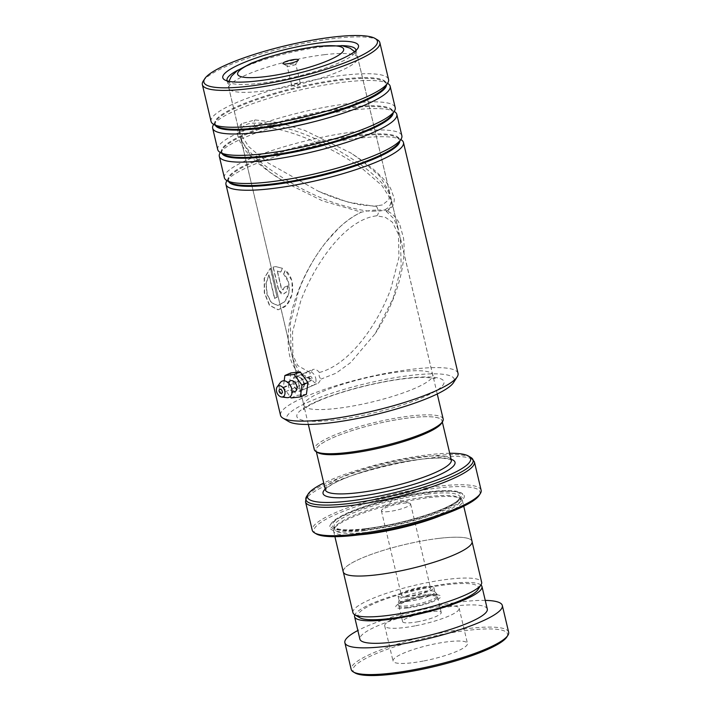 <?xml version="1.0" encoding="UTF-8"?>
<svg xmlns="http://www.w3.org/2000/svg" width="711" height="711" viewBox="0 0 711 711"><rect width="100%" height="100%" fill="white"/><g stroke="black" fill="none" stroke-linecap="round" stroke-linejoin="round"><path stroke-width="0.53" stroke-dasharray="3.56 2.67" d="M359.766 617.717A61.777 11.58 166.7 0 1 381.736 600.493A61.777 11.58 166.7 0 1 447.237 584.611A61.777 11.58 166.7 0 1 477.801 589.819M352.94 612.669A66.132 12.389 166.7 0 1 383.265 594.405A66.132 12.389 166.7 0 1 448.294 579.252A66.132 12.389 166.7 0 1 481.649 582.238M408.381 601.275A18.388 3.448 166.7 0 1 399.111 600.448A18.388 3.448 166.7 0 1 399.12 600.093A18.388 3.448 166.7 0 1 425.622 591.152A18.388 3.448 166.7 0 1 434.732 591.676A18.388 3.448 166.7 0 1 434.892 591.987A18.388 3.448 166.7 0 1 426.467 597.062A18.388 3.448 166.7 0 1 408.381 601.275M407.332 596.84A18.388 3.448 166.7 0 1 398.062 596.005A18.388 3.448 166.7 0 1 406.488 590.93A18.388 3.448 166.7 0 1 424.574 586.708A18.388 3.448 166.7 0 1 433.843 587.544A18.388 3.448 166.7 0 1 425.409 592.627A18.388 3.448 166.7 0 1 407.332 596.84M408.923 595.907A15.002 2.808 166.7 0 1 401.351 595.223A15.002 2.808 166.7 0 1 408.23 591.081A15.002 2.808 166.7 0 1 422.983 587.642A15.002 2.808 166.7 0 1 430.555 588.326A15.002 2.808 166.7 0 1 423.676 592.467A15.002 2.808 166.7 0 1 408.923 595.907M388.979 511.538A15.002 2.808 166.7 0 1 381.407 510.862A15.002 2.808 166.7 0 1 381.958 509.814A15.002 2.808 166.7 0 1 403.039 503.281A15.002 2.808 166.7 0 1 409.652 503.264A15.002 2.808 166.7 0 1 410.611 503.957A15.002 2.808 166.7 0 1 403.732 508.098A15.002 2.808 166.7 0 1 388.979 511.538M438.643 538.414A66.132 12.389 166.7 0 1 471.997 541.409A66.132 12.389 166.7 0 1 441.673 559.681A66.132 12.389 166.7 0 1 376.643 574.835A66.132 12.389 166.7 0 1 343.289 571.84A66.132 12.389 166.7 0 1 373.613 553.567A66.132 12.389 166.7 0 1 438.643 538.414M348.719 453.52A64.719 12.131 -13.3 0 0 412.362 438.687A64.719 12.131 -13.3 0 0 442.038 420.805A64.719 12.131 -13.3 0 0 409.394 417.881A64.719 12.131 -13.3 0 0 345.75 432.706A64.719 12.131 -13.3 0 0 316.075 450.587A64.719 12.131 -13.3 0 0 348.719 453.52M317.719 452.578A64.763 12.131 166.7 0 1 340.756 434.519A64.763 12.131 166.7 0 1 409.412 417.864A64.763 12.131 166.7 0 1 441.46 423.329M443.184 419.055A66.23 12.407 -13.3 0 0 409.767 416.059A66.23 12.407 -13.3 0 0 344.648 431.23A66.23 12.407 -13.3 0 0 314.271 449.53M293.51 63.839A4.417 0.827 -13.3 0 0 289.173 64.843A4.417 0.827 -13.3 0 0 287.146 66.07A4.417 0.827 -13.3 0 0 287.262 66.203A4.417 0.827 -13.3 0 0 289.368 66.265A4.417 0.827 -13.3 0 0 295.696 64.212A4.417 0.827 -13.3 0 0 295.732 64.034A4.417 0.827 -13.3 0 0 293.51 63.839M298.025 82.956A4.417 0.827 -13.3 0 0 293.687 83.969A4.417 0.827 -13.3 0 0 291.67 85.187A4.417 0.827 -13.3 0 0 291.945 85.391A4.417 0.827 -13.3 0 0 293.892 85.391A4.417 0.827 -13.3 0 0 300.095 83.463A4.417 0.827 -13.3 0 0 300.255 83.16A4.417 0.827 -13.3 0 0 298.025 82.956M428.004 496.625A64.719 12.131 166.7 0 1 458.968 497.576A64.719 12.131 166.7 0 1 460.657 499.549A64.719 12.131 166.7 0 1 430.973 517.43A64.719 12.131 166.7 0 1 367.329 532.255A64.719 12.131 166.7 0 1 334.685 529.331A64.719 12.131 166.7 0 1 335.308 526.807A64.719 12.131 166.7 0 1 428.004 496.625M359.206 534.85A66.194 12.407 166.7 0 1 333.592 531.073A66.194 12.407 166.7 0 1 334.223 528.495A66.194 12.407 166.7 0 1 429.026 497.62A66.194 12.407 166.7 0 1 460.692 498.598A66.194 12.407 166.7 0 1 462.417 500.615A66.194 12.407 166.7 0 1 441.202 515.466M364.601 530.664A69.136 12.958 166.7 0 1 330.393 524.834A69.136 12.958 166.7 0 1 429.408 492.59A69.136 12.958 166.7 0 1 462.479 493.612A69.136 12.958 166.7 0 1 437.896 512.889A69.136 12.958 166.7 0 1 364.601 530.664M364.885 529.215A67.954 12.736 166.7 0 1 331.264 523.483A67.954 12.736 166.7 0 1 428.591 491.79A67.954 12.736 166.7 0 1 461.101 492.794A67.954 12.736 166.7 0 1 436.936 511.742A67.954 12.736 166.7 0 1 364.885 529.215M449.716 453.271A83.845 15.713 -13.3 0 0 428.333 454.8A83.845 15.713 -13.3 0 0 323.745 483.053M316.208 533.863A85.311 15.989 166.7 0 1 346.55 510.071A85.311 15.989 166.7 0 1 436.998 488.137A85.311 15.989 166.7 0 1 479.205 495.327M481.134 490.261A86.786 16.264 -13.3 0 0 437.354 486.324A86.786 16.264 -13.3 0 0 352.016 506.214A86.786 16.264 -13.3 0 0 312.218 530.184M343.226 571.848A66.194 12.407 166.7 0 1 373.586 553.567A66.194 12.407 166.7 0 1 438.669 538.396A66.194 12.407 166.7 0 1 472.06 541.4M355.02 672.935A79.428 14.887 166.7 0 1 444.766 633.928A79.428 14.887 166.7 0 1 506.774 637.065M508.641 632.221A80.903 15.162 -13.3 0 0 444.704 632.177A80.903 15.162 -13.3 0 0 351.181 669.442M423.249 661.052A38.243 7.163 166.7 0 1 393.023 661.034A38.243 7.163 166.7 0 1 437.238 643.419A38.243 7.163 166.7 0 1 467.465 643.437A38.243 7.163 166.7 0 1 423.249 661.052M414.94 625.902A38.243 7.163 166.7 0 1 384.713 625.884A38.243 7.163 166.7 0 1 428.929 608.269A38.243 7.163 166.7 0 1 459.155 608.287A38.243 7.163 166.7 0 1 414.94 625.902M418.308 621.663A19.855 3.724 166.7 0 1 402.613 621.654A19.855 3.724 166.7 0 1 425.569 612.509A19.855 3.724 166.7 0 1 441.255 612.518A19.855 3.724 166.7 0 1 418.308 621.663M421.907 597.036A19.855 3.724 -13.3 0 0 398.951 606.19A19.855 3.724 -13.3 0 0 414.646 606.199A19.855 3.724 -13.3 0 0 437.603 597.053A19.855 3.724 -13.3 0 0 421.907 597.036M480.903 584.993A65.456 12.265 -13.3 0 0 430.244 586.531A65.456 12.265 -13.3 0 0 354.842 614.793M487.293 609.06A65.456 12.265 -13.3 0 0 435.567 609.025A65.456 12.265 -13.3 0 0 359.899 639.171M485.249 600.386A80.903 15.162 -13.3 0 0 438.385 605.461A80.903 15.162 -13.3 0 0 357.846 630.506M296.807 375.888L301.873 378.323L304.797 384.491L300.46 391.361C293.474 391.992 289.581 375.568 296.807 375.888M300.851 390.419L302.113 390.135L304.761 384.162L302.113 378.563L297.527 376.359L296.283 376.626L294.541 384.375L300.851 390.419L300.46 391.361M288.782 421.605A86.191 16.149 166.7 0 1 310.112 401.333A86.191 16.149 166.7 0 1 407.59 375.808A86.191 16.149 166.7 0 1 453.467 382.669M458.035 373.382A91.195 17.091 -13.3 0 0 400.8 370.786A91.195 17.091 -13.3 0 0 305.481 396.676A91.195 17.091 -13.3 0 0 280.534 415.34M203.239 81.063A91.195 17.091 166.7 0 1 227.298 65.963A91.195 17.091 166.7 0 1 314.52 41.398A91.195 17.091 166.7 0 1 377.479 39.878M227.289 80.93A66.194 12.407 -13.3 0 0 228.755 82.298A66.194 12.407 -13.3 0 0 274.446 81.205A66.194 12.407 -13.3 0 0 337.752 63.368A66.194 12.407 -13.3 0 0 355.216 52.41A66.194 12.407 -13.3 0 0 355.918 50.525M341.333 45.628A66.194 12.407 -13.3 0 0 245.126 66.736A66.194 12.407 -13.3 0 0 238.132 70.025M224.365 177.706A91.195 17.091 166.7 0 1 249.303 159.051A91.195 17.091 166.7 0 1 344.622 133.153A91.195 17.091 166.7 0 1 401.866 135.748M226.836 180.896A91.195 17.091 166.7 0 1 250.903 165.796A91.195 17.091 166.7 0 1 338.116 141.222A91.195 17.091 166.7 0 1 401.075 139.712M217.717 149.586A91.195 17.091 166.7 0 1 242.655 130.922A91.195 17.091 166.7 0 1 337.974 105.032A91.195 17.091 166.7 0 1 395.218 107.628M220.188 152.776A91.195 17.091 166.7 0 1 244.255 137.676A91.195 17.091 166.7 0 1 331.468 113.102A91.195 17.091 166.7 0 1 394.427 111.591M211.069 121.465A91.195 17.091 166.7 0 1 236.008 102.802A91.195 17.091 166.7 0 1 331.326 76.912A91.195 17.091 166.7 0 1 388.57 79.508M213.54 124.656A91.195 17.091 166.7 0 1 237.607 109.556A91.195 17.091 166.7 0 1 324.82 84.982A91.195 17.091 166.7 0 1 387.779 83.471M318.635 191.366L347.617 202.057L374.262 206.27L382.367 204.919L388.944 199.702L389.495 192.13L379.834 176.221L360.45 159.406L351.012 153.061L304.504 130.317L278.374 122.576L254.973 119.937L241.678 123.643L239.26 132.033L248.717 146.626L267.834 162.775L318.635 191.366C332.748 197.72 346.852 202.244 360.957 204.955L374.955 206.11A3.679 2.622 -92.1 0 1 374.964 206.11A3.679 2.622 -92.1 0 1 377.719 210.047C373.115 210.029 367.64 210.749 361.295 212.216C332.712 225.68 309.596 261.124 298.344 291.83L290.381 323.141L291.083 351.278L297.785 365.596L310.511 372.813L312.68 369.551L313.915 369.285C315.88 369.285 317.701 370.36 319.372 372.484C318.661 375.47 319.266 377.648 321.168 379.034L318.51 383.06L317.239 383.345C315.115 383.291 313.32 381.967 311.853 379.372L299.411 372.653L292.968 359.233L303.873 405.368A66.194 12.407 166.7 0 1 321.976 391.823A66.194 12.407 166.7 0 1 391.157 373.026A66.194 12.407 166.7 0 1 432.706 374.91A66.194 12.407 166.7 0 1 414.602 388.455A66.194 12.407 166.7 0 1 345.413 407.252A66.194 12.407 166.7 0 1 303.873 405.368L303.321 409.74L304.041 409.021C306.29 406.95 311.311 404.177 319.123 400.711C339.396 391.805 375.061 382.438 401.893 379.043C411.758 377.772 419.872 377.221 426.236 377.39L435.159 378.572L432.706 374.91L400.391 238.229L401.2 266.616L393.227 298.042L375.266 333.539L350.559 362.628L336.027 373.213L321.168 379.034M273.06 267.052L275.708 266.634L282.231 268.234L280.667 272.082L277.219 271.024L281.325 288.408L282.889 289.937L284.391 287.146A91.195 17.091 166.7 0 1 287.582 285.875L286.835 291.572L283.005 294.256L281.156 293.794L278.41 289.67L273.06 267.052L275.895 266.634L282.231 268.234M268.9 274.793L265.932 283.671L266.963 294.283L271.229 302.637L277.645 305.49L283.298 302.842C290.692 296.914 291.546 280.516 283.6 274.108L285.227 270.26C296.132 278.303 294.372 300.104 284.302 307.099L277.983 309.8L269.433 305.339L264.305 292.843L264.172 278.259L270.287 268.305L277.094 297.127A91.195 17.091 166.7 0 0 274.473 298.38L268.9 274.793L266.172 283.645L267.212 294.265L271.478 302.619L277.885 305.472L284.551 301.793L288.924 293.048L288.746 282.507L283.6 274.108M292.968 359.233L292.541 332.037L300.602 301.411C313.569 266.341 343.937 219.806 376.519 215.833L385.362 217.326L392.33 222.108L400.391 238.229M319.372 372.484C350.887 364.29 378.75 322.065 390.961 288.47L398.942 257.426L398.382 229.715L393.983 218.819L386.189 211.309L391.148 206.812L391.512 200.644L381.949 185.518L362.717 168.987C337.583 150.572 289.892 126.727 256.529 126.496L243.251 130.762L241.145 139.996L250.779 155.593L270.091 172.346L287.155 183.474L322.51 200.866L361.401 212.162C353.58 215.753 346.141 220.943 339.076 227.742L325.754 242.407C314.502 256.955 305.65 272.384 299.198 288.693C290.319 310.52 286.782 330.882 288.604 349.768C289.733 358.566 292.799 369.889 303.393 376.51L311.853 379.372C308.636 378.03 308.192 375.843 310.511 372.813M376.519 215.833A3.679 2.622 87.9 0 0 377.719 210.047C381.594 210.021 387.699 209.718 386.189 211.309L386.393 210.545C392.49 213.389 396.934 217.984 399.715 224.321L403.493 237.927C406.959 267.665 394.552 303.855 375.266 333.539M282.409 268.234L280.863 272.073L277.219 271.024M277.414 271.015L281.529 288.408L283.085 289.937L284.391 287.146M284.578 287.137A90.901 17.037 166.7 0 1 287.768 285.875L287.582 285.875M287.768 285.875L287.022 291.572L283.209 294.256L278.41 289.67M278.614 289.661L273.273 267.043M283.787 274.108L285.404 270.269L291.963 280.685L292.274 293.963L286.649 305.072L278.223 309.783L269.682 305.321L264.563 292.825L264.412 278.241L270.287 268.305M270.5 268.296L277.094 297.127M277.317 297.118A90.901 17.037 166.7 0 0 274.704 298.362L274.473 298.38M274.704 298.362L269.131 274.775M293.492 391.814A5.884 3.973 66.7 0 1 288.524 386.313A5.884 3.973 66.7 0 1 289.155 381.745M312.147 378.43A2.204 1.484 -113.3 0 0 309.72 376.439A2.204 1.484 -113.3 0 0 309.045 378.501A2.204 1.484 -113.3 0 0 311.471 380.492A2.204 1.484 -113.3 0 0 312.147 378.43M286.871 397.636A8.825 5.955 66.7 0 1 279.441 389.388A8.825 5.955 66.7 0 1 280.365 382.571M315.755 378.341A7.359 4.959 66.7 0 1 313.507 385.22A7.359 4.959 66.7 0 1 305.437 378.59A7.359 4.959 66.7 0 1 307.685 371.711A7.359 4.959 66.7 0 1 315.755 378.341M303.793 383.505A7.359 4.959 66.7 0 1 301.544 390.383A7.359 4.959 66.7 0 1 293.474 383.753A7.359 4.959 66.7 0 1 295.714 376.874A7.359 4.959 66.7 0 1 303.793 383.505M290.861 372.937L289.306 384.678L297.074 395.369L306.397 394.312M284.178 380.812L283.325 387.264L289.306 384.678M291.092 397.956L297.074 395.369M283.325 387.264L290.168 396.685M375.39 211.051C368.138 211.931 354.896 209.336 335.645 203.275C314.013 196.058 291.883 184.576 269.265 168.818C225.618 136.29 239.803 121.945 255.747 123.216C262.999 122.336 276.25 124.932 295.5 130.993C317.133 138.21 339.254 149.692 361.881 165.45C405.528 197.978 391.343 212.322 375.39 211.051M427.533 594.458A20.503 3.839 166.7 0 1 437.692 595.036A20.503 3.839 166.7 0 1 429.302 600.751A20.503 3.839 166.7 0 1 408.31 605.745A20.503 3.839 166.7 0 1 397.982 604.43A20.503 3.839 166.7 0 1 427.533 594.458M407.447 607.985A23.116 4.328 -13.3 0 0 438.02 599.266A23.116 4.328 -13.3 0 0 429.115 595.258A23.116 4.328 -13.3 0 0 398.542 603.968A23.116 4.328 -13.3 0 0 407.447 607.985M325.345 489.817A64.719 12.131 166.7 0 1 355.029 471.935A64.719 12.131 166.7 0 1 418.663 457.102A64.719 12.131 166.7 0 1 451.316 460.035M324.349 54.694A66.23 12.407 166.7 0 1 357.757 57.689A66.23 12.407 166.7 0 1 327.38 75.988A66.23 12.407 166.7 0 1 262.252 91.159A66.23 12.407 166.7 0 1 228.844 88.164A66.23 12.407 166.7 0 1 259.222 69.865A66.23 12.407 166.7 0 1 324.349 54.694M325.176 489.079A67.812 12.709 166.7 0 1 420.814 459.208A67.812 12.709 166.7 0 1 451.138 459.297M427.409 494.092A64.719 12.131 166.7 0 1 460.053 497.016A64.719 12.131 166.7 0 1 430.377 514.897A64.719 12.131 166.7 0 1 366.734 529.731A64.719 12.131 166.7 0 1 334.09 526.798A64.719 12.131 166.7 0 1 363.765 508.916A64.719 12.131 166.7 0 1 427.409 494.092M365.712 528.726A66.194 12.407 166.7 0 1 340.214 517.244A66.194 12.407 166.7 0 1 427.764 492.279A66.194 12.407 166.7 0 1 453.263 503.761A66.194 12.407 166.7 0 1 365.712 528.726M305.517 501.824A86.786 16.264 166.7 0 1 345.315 477.845A86.786 16.264 166.7 0 1 430.653 457.964A86.786 16.264 166.7 0 1 474.424 461.892M470.878 457.475A85.924 16.104 -13.3 0 0 429.773 456.213A85.924 16.104 -13.3 0 0 306.708 496.287M228.613 181.607A88.084 16.504 166.7 0 1 229.138 177.332A88.084 16.504 166.7 0 1 252.378 162.739A88.084 16.504 166.7 0 1 336.614 139.009A88.084 16.504 166.7 0 1 397.422 137.543A88.084 16.504 166.7 0 1 399.804 141.142M221.965 153.487A88.084 16.504 166.7 0 1 222.49 149.203A88.084 16.504 166.7 0 1 245.73 134.619A88.084 16.504 166.7 0 1 329.966 110.889A88.084 16.504 166.7 0 1 390.774 109.423A88.084 16.504 166.7 0 1 393.156 113.022M215.317 125.367A88.084 16.504 166.7 0 1 215.842 121.083A88.084 16.504 166.7 0 1 239.083 106.499A88.084 16.504 166.7 0 1 323.318 82.769A88.084 16.504 166.7 0 1 384.127 81.303A88.084 16.504 166.7 0 1 386.508 84.893M317.515 401.066A75.606 14.167 -13.3 0 0 319.168 421.25A75.606 14.167 -13.3 0 0 423.312 397.218A75.606 14.167 -13.3 0 0 421.659 377.026A75.606 14.167 -13.3 0 0 317.515 401.066M226.996 180.647L229.138 177.332L228.355 180.327L230.391 182.665A88.084 16.504 166.7 0 1 252.192 161.948A88.084 16.504 166.7 0 1 351.803 135.863A88.084 16.504 166.7 0 1 398.684 142.875L399.458 139.88L397.422 137.543L400.817 139.56M220.348 152.527L222.49 149.203L221.708 152.207L223.743 154.536A88.084 16.504 166.7 0 1 245.544 133.828A88.084 16.504 166.7 0 1 345.155 107.743A88.084 16.504 166.7 0 1 392.037 114.755L392.81 111.76L390.774 109.423L394.17 111.44M213.7 124.407L215.842 121.083L215.06 124.078L217.095 126.416A88.084 16.504 166.7 0 1 238.896 105.699A88.084 16.504 166.7 0 1 338.507 79.623A88.084 16.504 166.7 0 1 385.389 86.635L386.162 83.631L384.127 81.303L387.522 83.311M256.529 126.496A3.679 2.622 -92.1 0 1 254.156 123.91A3.679 2.622 -92.1 0 1 254.973 119.937M374.262 206.27A3.679 2.622 -92.1 0 1 374.955 206.11L382.367 204.919M434.732 591.676L438.029 595.329C436.696 595.534 441.264 594.503 428.795 595.365C414.451 596.405 394.312 605.363 397.805 604.839L399.12 600.093M398.062 596.005L399.111 600.448M381.407 510.862L401.351 595.223M409.652 503.264L393.974 498.793L381.958 509.814M471.997 541.409L472.122 541.915M442.038 420.805L442.322 421.987M354.593 51.636L357.757 57.689L437.247 393.965M287.262 66.203L283.12 63.75M291.67 85.187L287.146 66.07M300.095 83.463L296.558 86.706L291.945 85.391M451.396 460.221L449.574 459.315L443.273 458.275C437.505 457.866 429.906 458.213 420.485 459.324C401.04 461.768 381.283 466.14 361.215 472.451C345.884 477.437 335.112 482.111 328.891 486.484L325.362 490.021M458.968 497.576L460.692 498.598M334.685 529.331L334.09 526.798L336.667 528.566C341.884 530.255 351.616 530.29 365.872 528.673C389.824 525.562 412.851 520.008 434.963 512.018C447.13 507.387 455.004 503.29 458.577 499.726L460.053 497.016L460.657 499.549M331.264 523.483L330.393 524.834M462.417 500.615L463.741 506.214M333.592 531.073L334.908 536.672M461.101 492.794L462.479 493.612M335.308 526.807L334.223 528.495M300.255 83.16L295.732 64.034M295.696 64.212L298.291 60.159M228.969 81.33L228.844 88.164L308.334 424.431M316.075 450.587L316.351 451.761M343.289 571.84L343.404 572.346M410.611 503.957L430.555 588.326M433.843 587.544L434.892 591.987M384.713 625.884L393.023 661.034M398.951 606.19L402.613 621.654M437.603 597.053L441.255 612.518M459.155 608.287L467.465 643.437M355.216 52.41L357.82 48.357M355.856 49.823L389.495 192.13M302.113 390.135L318.51 383.06M241.145 139.996L291.083 351.278M391.512 200.644L398.382 229.715M296.283 376.626L312.68 369.551M287.155 183.474C277.539 177.794 269.06 171.991 261.71 166.072C247.659 155.256 239.589 144.635 237.483 134.192C237.056 130.104 238.452 126.594 241.678 123.643M227.022 80.281L239.26 132.033M386.366 211.238C391.832 208.856 394.463 204.581 394.25 198.413L390.588 188.335C386.162 181.216 379.363 173.999 370.182 166.667L351.012 153.061M228.755 82.298L224.614 79.845M309.72 376.439L279.814 389.344M292.523 391.992L291.697 392.614L291.714 388.899C289.413 384.029 287.955 381.896 287.333 382.509L288.355 382.331M313.507 385.22L301.544 390.383M307.685 371.711L295.714 376.874M311.471 380.492L281.556 393.396"/><path stroke-width="1.07" d="M472.122 541.915L481.649 582.238A66.132 12.389 166.7 0 1 481.018 584.824L477.801 589.819A61.777 11.58 166.7 0 1 389.317 618.623A61.777 11.58 166.7 0 1 359.766 617.717L354.665 614.686A66.132 12.389 166.7 0 1 352.94 612.669L343.404 572.346M481.018 584.824A66.132 12.389 166.7 0 1 386.295 615.664A66.132 12.389 166.7 0 1 354.665 614.686M442.544 421.641L441.46 423.329A64.763 12.131 166.7 0 1 348.701 453.529A64.763 12.131 166.7 0 1 317.719 452.578L315.995 451.556A66.23 12.407 -13.3 0 0 347.679 452.525A66.23 12.407 -13.3 0 0 442.544 421.641A66.23 12.407 -13.3 0 0 443.184 419.055L437.247 393.965M294.363 59.493A7.945 1.484 -13.3 0 0 285.946 61.528A7.945 1.484 -13.3 0 0 283.12 63.75A7.945 1.484 -13.3 0 0 286.915 63.866A7.945 1.484 -13.3 0 0 298.291 60.159A7.945 1.484 -13.3 0 0 294.363 59.493M441.202 515.466A66.194 12.407 166.7 0 1 366.974 534.068A66.194 12.407 166.7 0 1 359.206 534.85M323.745 483.053A83.845 15.713 -13.3 0 0 308.245 493.896A83.845 15.713 -13.3 0 0 349.732 500.962A83.845 15.713 -13.3 0 0 438.616 479.41A83.845 15.713 -13.3 0 0 468.433 456.035A83.845 15.713 -13.3 0 0 449.716 453.271M480.289 493.638L479.205 495.327A85.311 15.989 166.7 0 1 357.02 535.116A85.311 15.989 166.7 0 1 316.208 533.863L314.484 532.841A86.786 16.264 -13.3 0 0 355.998 534.112A86.786 16.264 -13.3 0 0 480.289 493.638A86.786 16.264 -13.3 0 0 481.134 490.261L474.424 461.892A86.786 16.264 166.7 0 1 434.625 485.871A86.786 16.264 166.7 0 1 349.288 505.752A86.786 16.264 166.7 0 1 305.517 501.824L312.218 530.184A86.786 16.264 -13.3 0 0 314.484 532.841M463.741 506.214L472.06 541.4A66.194 12.407 166.7 0 1 441.7 559.681A66.194 12.407 166.7 0 1 376.617 574.843A66.194 12.407 166.7 0 1 343.226 571.848L334.908 536.672M308.334 424.431L314.271 449.53A66.23 12.407 -13.3 0 0 315.995 451.556M507.858 635.376L506.774 637.065A79.428 14.887 166.7 0 1 415.722 670.553A79.428 14.887 166.7 0 1 355.02 672.935L353.296 671.913A80.903 15.162 -13.3 0 0 415.117 669.486A80.903 15.162 -13.3 0 0 507.858 635.376A80.903 15.162 -13.3 0 0 508.641 632.221L502.33 605.505A80.903 15.162 -13.3 0 0 485.249 600.386M354.842 614.793A65.456 12.265 -13.3 0 0 354.576 616.677A65.456 12.265 -13.3 0 0 406.31 616.713A65.456 12.265 -13.3 0 0 481.978 586.557A65.456 12.265 -13.3 0 0 480.903 584.993M354.576 616.677L359.899 639.171A65.456 12.265 -13.3 0 0 411.633 639.207A65.456 12.265 -13.3 0 0 487.293 609.06L481.978 586.557M357.846 630.506A80.903 15.162 -13.3 0 0 344.871 642.726A80.903 15.162 -13.3 0 0 408.807 642.771A80.903 15.162 -13.3 0 0 502.33 605.505M344.871 642.726L351.181 669.442A80.903 15.162 -13.3 0 0 353.296 671.913M457.155 376.937L453.467 382.669A86.191 16.149 166.7 0 1 430.724 396.951A86.191 16.149 166.7 0 1 348.292 420.174A86.191 16.149 166.7 0 1 288.782 421.605L282.916 418.121A91.195 17.091 -13.3 0 0 345.875 416.61A91.195 17.091 -13.3 0 0 433.088 392.037A91.195 17.091 -13.3 0 0 457.155 376.937A91.195 17.091 -13.3 0 0 458.035 373.382L403.457 142.502A91.195 17.091 166.7 0 1 378.51 161.157A91.195 17.091 166.7 0 1 283.191 187.055A91.195 17.091 166.7 0 1 225.956 184.46A91.195 17.091 166.7 0 1 226.836 180.896L226.996 180.647M225.956 184.46L280.534 415.34A91.195 17.091 -13.3 0 0 282.916 418.121M228.275 63.946A89.133 16.7 -13.3 0 0 204.759 78.708A89.133 16.7 -13.3 0 0 252.201 85.8A89.133 16.7 -13.3 0 0 353.012 59.413A89.133 16.7 -13.3 0 0 375.061 38.447A89.133 16.7 -13.3 0 0 313.524 39.932A89.133 16.7 -13.3 0 0 228.275 63.946M375.061 38.447L377.479 39.878A91.195 17.091 166.7 0 1 379.861 42.669A91.195 17.091 166.7 0 1 354.913 61.324A91.195 17.091 166.7 0 1 259.595 87.222A91.195 17.091 166.7 0 1 202.359 84.627A91.195 17.091 166.7 0 1 203.239 81.063L204.759 78.708M241.864 63.448A69.722 13.065 166.7 0 1 320.705 42.802A69.722 13.065 166.7 0 1 357.82 48.357A69.722 13.065 166.7 0 1 339.423 59.902A69.722 13.065 166.7 0 1 272.748 78.69A69.722 13.065 166.7 0 1 224.614 79.845A69.722 13.065 166.7 0 1 241.864 63.448M355.918 50.525A66.194 12.407 -13.3 0 0 355.856 49.823A66.194 12.407 -13.3 0 0 341.333 45.628M394.17 111.44L394.427 111.591A91.195 17.091 166.7 0 1 396.809 114.373L401.866 135.748A91.195 17.091 166.7 0 1 400.986 139.303A91.195 17.091 166.7 0 1 376.919 154.411A91.195 17.091 166.7 0 1 289.706 178.976A91.195 17.091 166.7 0 1 226.738 180.496A91.195 17.091 166.7 0 1 224.365 177.706L219.308 156.331A91.195 17.091 166.7 0 1 220.188 152.776L220.348 152.527M387.522 83.311L387.779 83.471A91.195 17.091 166.7 0 1 390.161 86.253L395.218 107.628A91.195 17.091 166.7 0 1 394.338 111.183A91.195 17.091 166.7 0 1 370.271 126.291A91.195 17.091 166.7 0 1 283.058 150.856A91.195 17.091 166.7 0 1 220.09 152.376A91.195 17.091 166.7 0 1 217.717 149.586L212.66 128.211A91.195 17.091 166.7 0 1 213.54 124.656L213.7 124.407M396.809 114.373A91.195 17.091 166.7 0 1 371.862 133.037A91.195 17.091 166.7 0 1 276.543 158.935A91.195 17.091 166.7 0 1 219.308 156.331M379.861 42.669L388.57 79.508A91.195 17.091 166.7 0 1 387.691 83.063A91.195 17.091 166.7 0 1 363.623 98.162A91.195 17.091 166.7 0 1 276.41 122.736A91.195 17.091 166.7 0 1 213.442 124.247A91.195 17.091 166.7 0 1 211.069 121.465L202.359 84.627M390.161 86.253A91.195 17.091 166.7 0 1 365.214 104.917A91.195 17.091 166.7 0 1 269.896 130.806A91.195 17.091 166.7 0 1 212.66 128.211M400.817 139.56L401.075 139.712A91.195 17.091 166.7 0 1 403.457 142.502M238.132 70.025A66.194 12.407 -13.3 0 0 227.022 80.281A66.194 12.407 -13.3 0 0 227.289 80.93M287.333 382.509L289.155 381.745A5.884 3.973 66.7 0 1 293.35 381.14A5.884 3.973 66.7 0 1 296.78 386.109A5.884 3.973 66.7 0 1 293.492 391.814L291.697 392.614M282.231 391.334A2.204 1.484 -113.3 0 0 279.814 389.344A2.204 1.484 -113.3 0 0 279.139 391.406A2.204 1.484 -113.3 0 0 281.556 393.396A2.204 1.484 -113.3 0 0 282.231 391.334M284.809 391.272A5.884 3.973 66.7 0 1 281.512 396.969A5.884 3.973 66.7 0 1 276.561 391.468A5.884 3.973 66.7 0 1 277.174 386.926A5.884 3.973 66.7 0 1 281.378 386.295A5.884 3.973 66.7 0 1 284.809 391.272M277.174 386.926L280.365 382.571A8.825 5.955 66.7 0 1 286.666 381.62A8.825 5.955 66.7 0 1 291.821 389.086A8.825 5.955 66.7 0 1 286.871 397.636L281.512 396.969M290.168 396.685L291.092 397.956L300.415 396.898L301.971 385.158L294.203 374.466L300.193 371.889L290.861 372.937L284.88 375.524L284.178 380.812M294.203 374.466L284.88 375.524M300.415 396.898L306.397 394.312L307.952 382.571L300.193 371.889M301.971 385.158L307.952 382.571M442.322 421.987L451.316 460.035A64.719 12.131 166.7 0 1 421.632 477.916A64.719 12.131 166.7 0 1 357.989 492.741A64.719 12.131 166.7 0 1 325.345 489.817L325.38 489.95M265.114 76.672A54.463 10.203 -13.3 0 0 337.147 56.133A54.463 10.203 -13.3 0 0 316.173 46.677A54.463 10.203 -13.3 0 0 244.131 67.225A54.463 10.203 -13.3 0 0 265.114 76.672M451.138 459.297A67.812 12.709 166.7 0 1 431.995 478.005A67.812 12.709 166.7 0 1 357.242 496.554A67.812 12.709 166.7 0 1 325.176 489.079M308.245 493.896L306.708 496.287A85.924 16.104 -13.3 0 0 349.225 503.53A85.924 16.104 -13.3 0 0 440.322 481.436A85.924 16.104 -13.3 0 0 470.878 457.475L474.424 461.892M399.804 141.142A88.084 16.504 166.7 0 1 375.63 158.26A88.084 16.504 166.7 0 1 285.76 182.931A88.084 16.504 166.7 0 1 228.613 181.607M393.156 113.022A88.084 16.504 166.7 0 1 368.982 130.14A88.084 16.504 166.7 0 1 279.112 154.811A88.084 16.504 166.7 0 1 221.965 153.487M386.508 84.893A88.084 16.504 166.7 0 1 362.334 102.02A88.084 16.504 166.7 0 1 272.464 126.682A88.084 16.504 166.7 0 1 215.317 125.367M400.986 139.303L398.684 142.875A88.084 16.504 166.7 0 1 375.444 157.469A88.084 16.504 166.7 0 1 291.208 181.198A88.084 16.504 166.7 0 1 230.391 182.665L226.738 180.496M394.338 111.183L392.037 114.755A88.084 16.504 166.7 0 1 368.796 129.34A88.084 16.504 166.7 0 1 284.56 153.078A88.084 16.504 166.7 0 1 223.743 154.536L220.09 152.376M387.691 83.063L385.389 86.635A88.084 16.504 166.7 0 1 362.148 101.22A88.084 16.504 166.7 0 1 277.912 124.949A88.084 16.504 166.7 0 1 217.095 126.416L213.442 124.247M354.593 51.636L350.141 48.188L342.515 45.797L317.435 46.242L288.053 51.592L264.821 58.133L251.232 63.208L237.27 70.62L231.413 76.246L228.969 81.33M468.433 456.035L470.878 457.475M305.517 501.824L306.708 496.287M316.351 451.761L325.345 489.817"/></g></svg>
